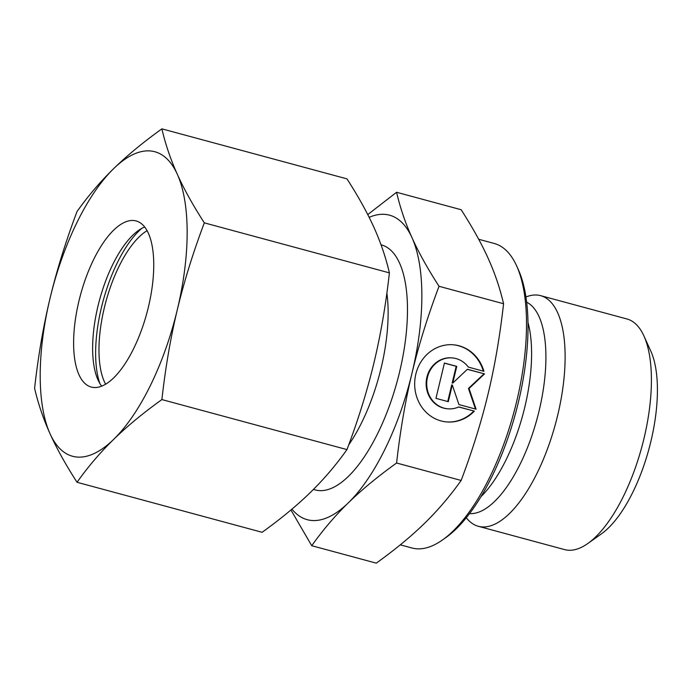 <?xml version="1.0" encoding="UTF-8"?>
<svg xmlns="http://www.w3.org/2000/svg" width="692" height="692" viewBox="0 0 692 692"><rect width="100%" height="100%" fill="white"/><g stroke="black" fill="none" stroke-linecap="round" stroke-linejoin="round"><path stroke-width="1.04" d="M525.937 296.911L528.022 296.237A119.448 47.774 105.1 0 1 537.312 295.06A119.448 47.774 105.1 0 1 540.651 295.657L626.926 318.969A119.448 47.774 105.1 0 1 643.932 335.966A119.448 47.774 105.1 0 1 641.882 446.747A119.448 47.774 105.1 0 1 587.845 543.479A119.448 47.774 105.1 0 1 567.933 550.192A119.448 47.774 105.1 0 1 564.603 549.604L478.319 526.283A119.448 47.774 105.1 0 1 467.706 519.424L466.244 517.789M643.932 335.966L650.835 351.199A105.115 42.039 105.1 0 1 649.035 448.684A105.115 42.039 105.1 0 1 601.486 533.8L587.845 543.479M540.651 295.657A119.448 47.774 105.1 0 1 556.679 419.343A119.448 47.774 105.1 0 1 481.658 526.871A119.448 47.774 105.1 0 1 478.319 526.283M478.691 239.268L494.192 243.454A157.724 63.076 105.1 0 1 516.639 265.892A157.724 63.076 105.1 0 1 513.931 412.173A157.724 63.076 105.1 0 1 442.586 539.89A157.724 63.076 105.1 0 1 416.299 548.756A157.724 63.076 105.1 0 1 411.896 547.969L400.279 544.838M516.639 265.892L518.36 269.707A154.134 61.64 105.1 0 1 515.722 412.657A154.134 61.64 105.1 0 1 445.994 537.476L442.586 539.89M369.156 217.331A157.724 63.076 105.1 0 1 385.115 214.39A157.724 63.076 105.1 0 1 412.017 237.719C405.374 223.04 400.227 207.894 396.585 192.272L367.763 214.581M290.934 509.987L311.737 545.711C322.904 530.003 335.118 515.696 348.379 502.79A157.724 63.076 105.1 0 1 311.634 520.471A157.724 63.076 105.1 0 1 291.946 509.139M396.585 192.272L461.14 209.719C472.541 227.434 481.537 243.627 488.137 258.289C494.789 272.968 499.927 288.114 503.568 303.736C499.927 336.104 494.789 366.085 488.145 393.653C481.546 421.238 472.549 450.172 461.149 480.447C449.982 496.155 437.768 510.462 424.499 523.368C411.282 536.274 395.21 549.543 376.284 563.15L311.737 545.711M474.349 411.126A38.717 35.396 -84.9 0 1 446.66 421.93A38.717 35.396 -84.9 0 1 416.567 396.447A38.717 35.396 -84.9 0 1 425.814 355.61A38.717 35.396 -84.9 0 1 453.511 344.806A38.717 35.396 -84.9 0 1 483.916 371.31L468.337 367.097A25.552 23.364 95.1 0 0 452.343 357.92A25.552 23.364 95.1 0 0 429.524 371.569A25.552 23.364 95.1 0 0 431.834 399.639A25.552 23.364 95.1 0 0 447.828 408.816A25.552 23.364 95.1 0 0 458.779 406.922L474.349 411.126L458.632 406.983M447.828 408.816L447.248 408.764A25.552 23.364 -84.9 0 1 431.254 399.587A25.552 23.364 -84.9 0 1 428.953 371.517A25.552 23.364 -84.9 0 1 451.764 357.868L452.343 357.92M446.366 421.904A38.717 35.396 95.1 0 0 473.769 411.074M484.556 373.888L469.046 388.497L476.079 409.197L458.952 404.569L452.291 384.968L448.286 401.68L435.951 398.35L444.428 363.041L456.763 366.371L452.75 383.083L467.429 369.26L484.556 373.888L467.342 369.338M452.75 383.083L452.17 383.031L456.184 366.319L444.402 363.136M456.763 366.371L456.184 366.319M447.724 401.533L451.72 384.916L452.291 384.968M475.465 409.024L468.467 388.446L483.976 373.836M469.046 388.497L468.467 388.446M483.301 371.146A38.717 35.396 95.1 0 0 453.225 344.78M439.022 286.289C427.621 268.574 418.617 252.381 412.017 237.719A157.724 63.076 105.1 0 1 412.025 373.083C418.625 345.498 427.621 316.564 439.022 286.289L503.568 303.736M396.594 463.009C400.236 430.632 405.382 400.659 412.025 373.083A157.724 63.076 105.1 0 1 348.379 502.79C361.605 489.884 377.676 476.615 396.594 463.009L461.149 480.447M105.616 384.181A86.033 34.41 105.1 0 1 105.833 301.885A86.033 34.41 105.1 0 1 147.102 230.678M99.83 383.429A93.195 37.273 105.1 0 1 141.73 228.412M101.689 386.145A86.033 34.41 105.1 0 1 98.022 379.951A86.033 34.41 105.1 0 1 99.492 300.164A86.033 34.41 105.1 0 1 138.409 230.497A86.033 34.41 105.1 0 1 144.697 227.002M93.636 387.477A86.033 34.41 105.1 0 1 91.232 387.053A86.033 34.41 105.1 0 1 79.692 297.967A86.033 34.41 105.1 0 1 133.72 220.523A86.033 34.41 105.1 0 1 136.125 220.947A86.033 34.41 105.1 0 1 147.664 310.033A86.033 34.41 105.1 0 1 93.636 387.477M150.415 150.96A157.724 63.076 105.1 0 1 177.316 174.289C170.578 159.342 165.44 144.187 161.885 128.85C143.253 142.223 127.181 155.484 113.67 168.632C100.184 181.797 87.971 196.104 77.028 211.553C65.792 241.309 56.787 270.235 50.032 298.347C43.293 326.46 38.147 356.432 34.6 388.264C38.147 403.609 43.293 418.755 50.032 433.711C56.796 448.667 65.801 464.86 77.037 482.281C87.979 466.832 100.193 452.525 113.678 439.368A157.724 63.076 105.1 0 1 76.933 457.04A157.724 63.076 105.1 0 1 50.032 433.711A157.724 63.076 105.1 0 1 50.032 298.347A157.724 63.076 105.1 0 1 113.67 168.632A157.724 63.076 105.1 0 1 150.415 150.96M161.885 128.85L346.96 178.865C358.197 196.286 367.201 212.479 373.957 227.434C380.695 242.382 385.842 257.536 389.397 272.873C385.842 304.705 380.704 334.686 373.965 362.798C367.201 390.902 358.205 419.836 346.969 449.592C336.027 465.041 323.813 479.348 310.319 492.505C296.807 505.662 280.736 518.922 262.104 532.295L77.037 482.281M204.322 222.859C193.085 205.438 184.081 189.253 177.316 174.289A157.724 63.076 105.1 0 1 177.325 309.653C184.089 281.549 193.085 252.615 204.322 222.859L389.397 272.873M161.893 399.578C165.449 367.746 170.587 337.774 177.325 309.653A157.724 63.076 105.1 0 1 113.678 439.368C127.19 426.211 143.261 412.951 161.893 399.578L346.969 449.592M526.664 302.188A109.838 43.925 105.1 0 1 539.077 410.927A109.838 43.925 105.1 0 1 469.531 513.594M527.996 322.515A109.102 43.631 105.1 0 1 524.804 407.121A109.102 43.631 105.1 0 1 480.923 496.709M381.05 244.821A126.895 50.75 105.1 0 1 399.587 371.976A126.895 50.75 105.1 0 1 313.502 489.365M386.871 293.053A112.554 45.015 105.1 0 1 381.11 368.032A112.554 45.015 105.1 0 1 348.716 444.878"/></g></svg>
